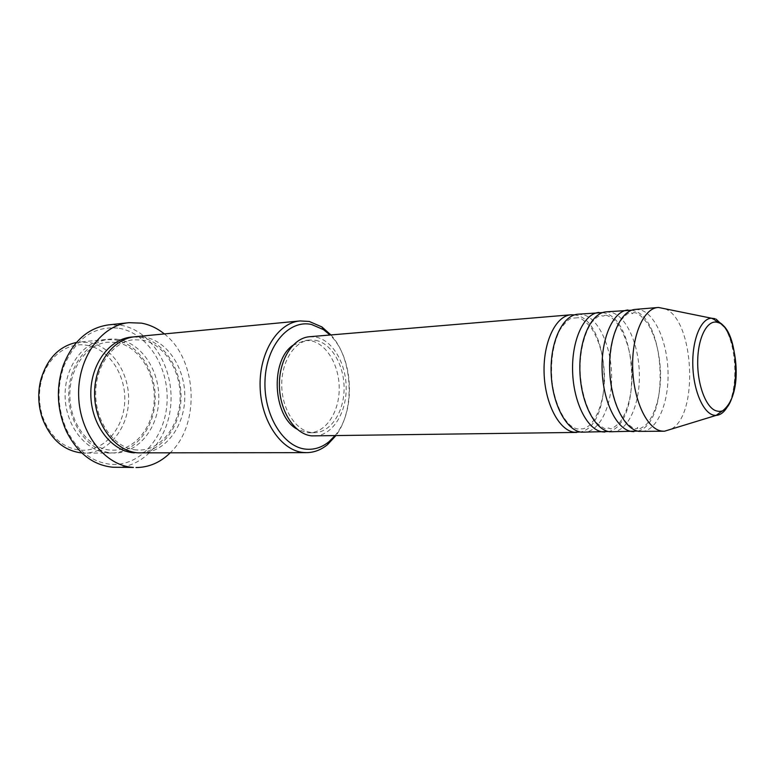 <?xml version="1.0" encoding="UTF-8"?>
<svg xmlns="http://www.w3.org/2000/svg" width="775" height="775" viewBox="0 0 775 775"><rect width="100%" height="100%" fill="white"/><g stroke="black" fill="none" stroke-linecap="round" stroke-linejoin="round"><path stroke-width="0.58" stroke-dasharray="3.88 2.91" d="M574.527 314.892L576.716 315.347C610.981 322.536 614.207 426.105 580.223 431.985M577.947 314.214L583.604 314.776C599.22 319.145 611.659 347.684 611.649 377.125C611.814 406.575 599.433 432.14 583.701 432.334M602.64 312.577L604.616 313.022C638.222 320.414 641.7 425.213 608.433 431.559M606.176 311.841L611.737 312.432C627.101 316.917 639.356 345.95 639.394 375.856C639.607 405.78 627.498 431.752 612.027 431.946M631.712 310.194L633.466 310.62C666.345 318.215 670.075 424.254 637.602 431.103M635.364 309.39L640.828 310.01C655.902 314.621 667.972 344.158 668.06 374.548C668.321 404.957 656.493 431.355 641.322 431.539M86.597 345.262C109.188 348.74 126.364 375.284 124.688 402.351C123.312 429.447 103.191 452.038 80.28 450.188C63.163 448.086 50.733 437.226 42.983 417.618C38.953 405.722 38.372 393.652 41.22 381.416C46.781 357.382 67.212 341.785 86.597 345.262M81.84 452.968L84.698 453.075C108.267 453.065 127.865 428.778 128.592 400.82C129.609 372.882 111.745 346.018 88.486 342.356L76.454 342.453M334.926 435.724C356.258 411.176 353.632 357.372 330.014 335.013M330.915 334.936C352.983 358.825 355.463 409.801 335.827 435.715M119.185 328.28C147.734 333.211 169.086 367.505 167.051 402.244C165.414 437.022 140.42 466.405 111.338 464.361C92.244 462.433 77.345 450.914 66.65 429.776C57.65 409.248 56.633 388.323 63.589 367.011C75.63 338.375 94.163 325.461 119.185 328.28M115.582 467.344C145.371 467.625 169.938 436.567 171.013 400.859C172.447 365.18 150.437 330.431 121.162 325.287L108.645 324.861M108.374 452.91C85.86 451.457 65.652 425.95 65.119 396.529C64.325 367.098 83.332 341.378 105.71 339.537L114.923 339.857C138.241 343.635 156.143 371.109 155.155 399.648C154.448 428.197 134.869 453.007 111.242 453.026L108.374 452.91M135.228 336.718L144.46 337.057C167.807 340.981 185.729 369.132 184.779 398.34C184.111 427.558 164.552 452.949 140.895 452.968M309.583 336.728L315.832 337.077C333.056 340.39 346.59 364.308 346.183 389.224C345.979 414.16 331.807 435.812 314.427 436.005M315.696 340.341C331.758 343.383 344.439 365.664 344.081 388.953C343.916 412.252 330.692 432.469 314.495 432.683L311.841 432.557C296.157 431.065 282.129 409.839 281.761 385.814C281.199 361.789 294.384 341.068 309.981 340.022L315.696 340.341M292.805 345.369L305.088 340.428L310.814 340.738C326.885 343.761 339.576 365.965 339.218 389.176C339.043 412.397 325.8 432.547 309.583 432.76L306.939 432.644L296.873 429.03M164.339 333.928C197.363 359.319 200.531 424.438 170.132 452.91M664.989 308.779C694.332 319.532 699.021 415.72 670.859 429.272M714.928 318.67L716.071 319.116M724.344 326.992C736.492 344.536 738.546 386.735 728.171 405.373M118.546 339.508C94.753 335.178 70.622 358.699 68.839 390.3C66.698 421.862 87.788 451.428 111.997 452.91C136.197 454.847 157.306 430.435 158.71 401.227C160.435 372.058 142.377 343.383 118.546 339.508M133.348 336.951L140.692 337.416C164.542 341.397 182.629 370.605 180.924 400.278C179.548 429.989 158.468 454.838 134.23 452.862M577.491 317.798L572.793 318.118C570.003 317.779 565.769 321.606 560.092 329.608C553.001 343.693 550.337 361.169 552.11 382.036C554.464 401.353 562.146 418.539 570.778 425.707C574.304 428.071 576.774 429.147 578.198 428.933L582.257 428.846C583.585 429.03 585.881 427.945 589.136 425.611C597.041 418.762 603.909 400.617 604.558 380.564C604.49 358.97 599.995 341.31 591.083 327.593C584.457 320.375 579.933 317.111 577.491 317.798M605.227 315.241L602.989 316.132L601.138 315.502C600.083 315.318 597.913 316.52 594.628 319.116C586.685 326.769 580.049 346.493 580.087 368.803C580.611 391.046 587.266 412.329 596.973 423.218C602.708 427.761 605.934 429.612 606.651 428.788L608.443 427.984L610.225 428.691C611.068 429.437 614.091 427.538 619.293 422.976C628.496 411.36 633.282 389.428 631.799 367.185C629.833 344.885 621.211 325.326 612.26 318.312C608.549 315.977 606.205 314.96 605.227 315.241M633.892 312.519L632.061 313.759C632.836 313.468 632.352 313.11 630.598 312.683C629.077 312.945 626.713 313.168 620.262 321.228C612.986 333.512 609.538 350.271 609.925 371.487C611.456 392.634 616.445 409.113 624.912 420.941C632.303 428.662 634.706 428.614 636.246 428.73L637.689 428.294L637.602 427.519C636.808 427.693 637.273 428.062 638.988 428.614C639.578 429.205 642.078 427.781 646.495 424.371C655.078 414.053 659.787 398.466 660.629 377.599C660.503 356.597 656.415 338.927 648.365 324.589C643.298 317.924 639.23 314.059 636.159 312.993L633.892 312.519M116.143 342.443L107.967 342.192C87.827 343.48 69.072 367.689 69.857 396.267C70.263 424.816 90.133 449.045 110.496 450.062L113.227 450.168C134.443 450.44 153.673 427.103 154.244 399.377C155.252 371.767 137.495 345.476 116.143 342.443M136.448 449.955C116.163 448.977 96.11 424.187 95.693 394.959C94.87 365.713 113.751 341 133.794 339.779L141.941 340.051C163.254 343.131 181.118 370.033 180.12 398.234C179.597 426.57 160.28 450.382 139.171 450.052L136.448 449.955M314.495 432.683L309.583 432.76M111.242 453.026L84.698 453.075M105.71 339.537L79.292 342.066M309.981 340.022L305.088 340.428M66.65 429.776L66.35 431.21M63.589 367.011L63.153 365.616M42.983 417.618L42.499 418.655M41.22 381.416L40.639 380.428"/><path stroke-width="1.16" d="M580.223 431.985L574.294 432.266C558.988 430.387 544.825 403.291 544.079 372.581C543.168 341.862 555.859 315.735 571.03 314.786L574.527 314.892M608.433 431.559L581.24 432.169C565.992 430.29 551.868 403.068 551.122 372.223C550.192 341.378 562.834 315.144 577.947 314.214L602.64 312.577M604.858 432.043L602.417 431.878C587.373 429.97 573.364 402.39 572.599 371.147C571.64 339.905 584.108 313.352 599.027 312.441M637.602 431.103L609.605 431.772C594.619 429.863 580.659 402.157 579.874 370.779C578.915 339.402 591.315 312.751 606.176 311.841L631.712 310.194M633.902 431.646L631.509 431.472C616.726 429.534 602.921 401.46 602.107 369.665C601.119 337.871 613.325 310.891 627.973 310.01M670.859 429.272L664.533 431.21L638.939 431.375C624.233 429.418 610.477 401.218 609.654 369.287C608.656 337.348 620.794 310.262 635.364 309.39L658.498 307.462L664.989 308.779M81.84 452.968L81.84 452.968C63.802 450.788 50.695 439.357 42.499 418.655C38.246 406.09 37.626 393.351 40.639 380.428C46.781 359.028 58.716 346.377 76.454 342.453M330.014 335.013L323.543 329.656L311.502 324.473C289.133 319.387 266.484 345.011 265.031 379.915C263.248 414.77 283.456 447.524 306.241 449.19C314.466 449.858 322.051 447.359 329.007 441.692L334.926 435.724M335.827 435.715L327.612 444.569C321.17 449.858 314.127 452.552 306.503 452.648L303.655 452.513C281.344 450.847 260.884 421.067 260.109 386.715C259.082 352.354 277.925 322.671 300.08 320.937L309.206 321.451L321.887 326.924L330.915 334.936M128.95 322.681L108.645 324.861C87.866 327.825 72.705 341.417 63.153 365.616C55.887 387.887 56.953 409.752 66.35 431.21C77.539 453.278 93.087 465.291 112.995 467.248L133.416 467.441C105.371 465.949 79.631 433.738 78.653 395.996C77.364 358.263 101.089 325.248 128.95 322.681L141.486 323.136C149.73 324.667 157.344 328.271 164.339 333.928M306.503 452.648L138.018 452.852C115.465 451.36 95.16 425.213 94.598 395.047C93.765 364.87 112.821 338.549 135.228 336.718L300.08 320.937M576.765 432.421L311.705 435.879C294.907 434.329 279.833 411.641 279.407 385.873C278.777 360.104 292.892 337.871 309.583 336.728L571.03 314.786M170.132 452.91C160.251 462.559 148.877 467.441 136.013 467.548M663.952 431.229L661.608 431.055C647.125 429.079 633.533 400.491 632.681 368.125C631.654 335.759 643.579 308.343 657.927 307.501M296.873 429.03C272.8 416.02 270.107 360.666 292.805 345.369M717.049 411.041C741.346 417.473 741.956 328.406 717.873 322.497C707.633 318.893 697.897 336.97 697.694 361.431C697.345 385.853 706.703 409.258 717.049 411.041M716.071 319.116L724.344 326.992M728.171 405.373C724.78 411.738 720.769 415.08 716.148 415.39L714.007 415.226C703.322 413.395 693.402 390.629 692.802 365.277C692.075 339.905 700.823 318.554 711.411 318.196L714.928 318.67M134.23 452.862C111.348 451.37 90.859 424.506 90.811 393.971C90.491 363.436 110.573 337.551 133.348 336.951M664.533 431.21L716.148 415.39L720.275 412.368C719.626 412.571 728.917 408.745 733.227 394.117C741.549 367.757 731.116 325.306 717.844 321.877C714.492 320.521 716.604 320.414 711.411 318.196L658.498 307.462M323.543 329.656L321.887 326.924M329.007 441.692L327.612 444.569"/></g></svg>
